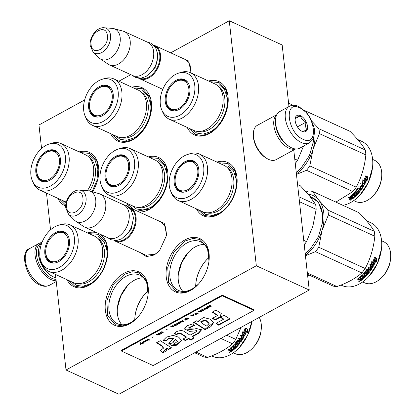 <?xml version="1.0" encoding="UTF-8"?>
<svg xmlns="http://www.w3.org/2000/svg" width="415" height="415" viewBox="0 0 415 415"><rect width="100%" height="100%" fill="white"/><g stroke="black" fill="none" stroke-linecap="round" stroke-linejoin="round"><path stroke-width="0.62" d="M155.573 219.483L164.278 223.4L166.659 235.108L159.438 250.862L154.23 255.007L146.407 256.605L140.363 252.652M159.651 250.629L154.987 254.291L145.603 255.142L144.612 254.603M180.027 57.104L188.732 61.021L191.082 73.004L190.003 64.538L185.334 59.454L184.281 59.055M123.955 273.303A29.32 19.583 114.6 0 1 148.114 294.147A29.32 19.583 114.6 0 1 137.324 317.683A29.32 19.583 114.6 0 1 129.542 323.882A29.32 19.583 114.6 0 1 105.337 310.316A29.32 19.583 114.6 0 1 123.955 273.303M184.857 239.953A29.32 19.583 114.6 0 1 209.015 260.791A29.32 19.583 114.6 0 1 198.225 284.327A29.32 19.583 114.6 0 1 190.438 290.526A29.32 19.583 114.6 0 1 166.239 276.966A29.32 19.583 114.6 0 1 184.857 239.953M216.941 162.089A29.32 19.583 114.6 0 1 236.939 184.711A29.32 19.583 114.6 0 1 226.149 208.247A29.32 19.583 114.6 0 1 218.368 214.446A29.32 19.583 114.6 0 1 196.445 208.89M87.586 232.95A29.32 19.583 114.6 0 1 97.639 233.064M99.107 233.738A29.32 19.583 114.6 0 1 107.532 255.588A29.32 19.583 114.6 0 1 96.742 279.124A29.32 19.583 114.6 0 1 88.955 285.323A29.32 19.583 114.6 0 1 67.007 279.71M208.543 81.008A29.32 19.583 114.6 0 1 228.006 103.786A29.32 19.583 114.6 0 1 217.216 127.327A29.32 19.583 114.6 0 1 209.435 133.521A29.32 19.583 114.6 0 1 187.253 127.447M79.135 151.885A29.32 19.583 114.6 0 1 98.599 174.663A29.32 19.583 114.6 0 1 92.576 191.875M65.72 206.063A29.32 19.583 114.6 0 1 57.846 198.318M131.934 87.212A29.32 19.583 114.6 0 1 151.397 109.991A29.32 19.583 114.6 0 1 140.607 133.526A29.32 19.583 114.6 0 1 132.821 139.725A29.32 19.583 114.6 0 1 110.644 133.646M148.305 156.906A29.32 19.583 114.6 0 1 167.769 179.69A29.32 19.583 114.6 0 1 156.979 203.226A29.32 19.583 114.6 0 1 149.198 209.419A29.32 19.583 114.6 0 1 139.227 211.992M129.994 207.765A29.32 19.583 114.6 0 1 127.016 203.345M170.7 52.83L229.272 20.75L256.325 265.766L66.016 369.993L55.465 274.419M50.542 229.848L46.485 193.11M41.562 148.513L38.963 124.977L84.65 99.958M118.866 81.221L130.803 74.679M159.827 221.434L160.875 221.833L165.559 226.943L166.623 235.445M148.041 294.764A26.716 17.84 -65.4 0 0 139.648 275.114A26.716 17.84 -65.4 0 0 125.968 276.359A26.716 17.84 114.6 0 0 109.384 301.14A26.716 17.84 114.6 0 0 117.378 323.684A26.716 17.84 114.6 0 0 131.057 322.439A26.716 17.84 -65.4 0 0 137.744 317.221M208.937 261.409A26.716 17.84 -65.4 0 0 200.544 241.763A26.716 17.84 -65.4 0 0 186.869 243.008A26.716 17.84 114.6 0 0 170.285 267.784A26.716 17.84 114.6 0 0 178.279 290.334A26.716 17.84 114.6 0 0 191.953 289.089A26.716 17.84 -65.4 0 0 198.64 283.87M66.016 369.993L118.918 394.25L309.227 290.023L256.325 265.766M229.272 20.75L282.174 45.007L288.97 106.536M293.763 149.971L309.227 290.023M143.476 277.879A26.716 17.84 -65.4 0 0 134.387 280.218A26.716 17.84 114.6 0 0 127.296 285.868A26.716 17.84 114.6 0 0 117.466 307.313A26.716 17.84 114.6 0 0 121.969 324.784M204.372 244.528A26.716 17.84 -65.4 0 0 195.289 246.868A26.716 17.84 114.6 0 0 188.197 252.512A26.716 17.84 114.6 0 0 178.362 273.957A26.716 17.84 114.6 0 0 182.87 291.429M127.581 285.562L120.838 295.9L117.419 307.754A28.604 19.1 114.6 0 1 127.592 285.551M188.483 252.211L181.734 262.545L178.315 274.403A28.604 19.1 114.6 0 1 188.493 252.201M134.782 319.939A28.604 19.1 114.6 0 1 135 316.272A28.604 19.1 114.6 0 1 145.53 293.306A28.604 19.1 114.6 0 1 148.165 290.749M195.683 286.583A28.604 19.1 114.6 0 1 195.901 282.916A28.604 19.1 114.6 0 1 206.426 259.956A28.604 19.1 114.6 0 1 209.067 257.393M195.87 283.212A29.906 19.972 114.6 0 1 206.634 259.738M134.968 316.567A29.906 19.972 114.6 0 1 145.732 293.089M133.48 87.918L142.454 88.737L149.799 96.82L151.366 110.266M140.732 133.391L133.277 139.295L125.646 141.743L118.664 140.623L112.185 134.351M80.676 152.59L89.656 153.41L97.001 161.492L98.568 174.938M65.767 205.249L59.387 199.029M157.103 203.085L149.649 208.989L137.298 211.105M132.961 209.119L128.557 204.05M149.851 157.617L158.826 158.431L166.171 166.514L167.738 179.96M218.435 162.773L227.996 163.458L235.341 171.54L236.908 184.986M226.279 208.112L218.819 214.016L211.188 216.469L204.211 215.344L198.043 209.622M210.089 81.714L219.063 82.533L226.408 90.615L227.975 104.061M217.341 127.187L209.886 133.091L202.255 135.544L195.278 134.419L188.794 128.152M198.349 284.192L190.895 290.095L183.264 292.549L176.282 291.423L168.557 282.35L167.743 267.338L174.129 251.672L185.458 240.866L193.089 238.412L200.072 239.538L207.417 247.62L208.984 261.066M96.866 278.984L89.412 284.887L81.781 287.341L74.799 286.215L68.6 280.441M89.085 233.635L98.588 234.335L105.934 242.417L107.501 255.858M137.453 317.548L129.994 323.451L122.363 325.9L115.386 324.779L107.661 315.706L106.847 300.693L113.228 285.027L124.562 274.222L132.193 271.768L139.17 272.894L146.516 280.976L148.082 294.422M161.871 222.373L130.336 207.915A18.244 12.185 -65.4 0 1 136.058 217.206A18.244 12.185 114.6 0 1 129.75 235.896A18.244 12.185 114.6 0 1 115.131 241.084A18.244 12.185 114.6 0 1 114.187 240.576M130.336 207.915A18.244 12.185 -65.4 0 0 129.335 207.531M130.134 208.408A17.721 11.838 -65.4 0 1 135.321 217.253A17.721 11.838 114.6 0 1 129.387 235.186A17.721 11.838 114.6 0 1 115.375 240.612M129.138 218.7A17.721 11.838 114.6 0 1 129.122 218.819A17.721 11.838 114.6 0 1 122.601 233.048A17.721 11.838 114.6 0 1 122.518 233.137M100.005 194.007L123.463 204.761A18.244 12.185 -65.4 0 1 129.179 214.052A18.244 12.185 114.6 0 1 129.153 218.581A18.244 12.185 114.6 0 1 122.435 233.225A18.244 12.185 114.6 0 1 108.253 237.93L84.8 227.176A18.244 12.185 114.6 0 1 83.628 226.517L75.577 221.081A16.647 11.117 114.6 0 1 74.425 220.121L68.553 214.254A13.669 9.13 -65.4 0 0 80.256 212.771A13.669 9.13 -65.4 0 0 86.055 197.639A13.669 9.13 -65.4 0 0 79.613 190.132L87.892 190.75A16.647 11.117 -65.4 0 1 89.37 191.004L98.739 193.551A18.244 12.185 -65.4 0 1 100.005 194.007A18.244 12.185 -65.4 0 1 105.726 203.298A18.244 12.185 114.6 0 1 99.418 221.989A18.244 12.185 114.6 0 1 84.8 227.176M89.37 191.004A16.647 11.117 -65.4 0 1 95.741 199.895A16.647 11.117 114.6 0 1 89.401 217.59A16.647 11.117 114.6 0 1 75.577 221.081M186.325 59.993L154.79 45.536A18.244 12.185 -65.4 0 1 160.512 54.822A18.244 12.185 114.6 0 1 154.204 73.517A18.244 12.185 114.6 0 1 139.585 78.705A18.244 12.185 114.6 0 1 138.641 78.196M154.79 45.536A18.244 12.185 -65.4 0 0 153.789 45.152M154.588 46.029A17.721 11.838 -65.4 0 1 159.775 54.873A17.721 11.838 114.6 0 1 153.841 72.807A17.721 11.838 114.6 0 1 139.829 78.233M153.591 56.321A17.721 11.838 114.6 0 1 153.576 56.44A17.721 11.838 114.6 0 1 147.055 70.669A17.721 11.838 114.6 0 1 146.972 70.758M124.464 31.628L147.916 42.382A18.244 12.185 -65.4 0 1 153.633 51.673A18.244 12.185 114.6 0 1 153.607 56.201A18.244 12.185 114.6 0 1 146.889 70.846A18.244 12.185 114.6 0 1 132.707 75.551L109.254 64.797A18.244 12.185 114.6 0 1 108.082 64.138L100.031 58.697A16.647 11.117 114.6 0 1 98.879 57.742L93.007 51.875A13.669 9.13 -65.4 0 0 104.71 50.391A13.669 9.13 -65.4 0 0 110.515 35.259A13.669 9.13 -65.4 0 0 104.066 27.753L112.346 28.37A16.647 11.117 -65.4 0 1 113.824 28.625L123.193 31.172A18.244 12.185 -65.4 0 1 124.464 31.628A18.244 12.185 -65.4 0 1 130.18 40.919A18.244 12.185 114.6 0 1 123.872 59.61A18.244 12.185 114.6 0 1 109.254 64.797M113.824 28.625A16.647 11.117 -65.4 0 1 120.194 37.516A16.647 11.117 114.6 0 1 113.855 55.211A16.647 11.117 114.6 0 1 100.031 58.697M289.416 106.292L279.71 111.609A20.849 11.553 61.3 0 0 275.508 119.935L275.456 120.853A19.806 10.972 61.3 0 0 275.565 124.168A19.806 10.972 61.3 0 0 289.665 146.791L290.459 147.237A20.849 11.553 61.3 0 0 291.714 147.88A20.849 11.553 61.3 0 0 299.744 148.181L309.45 142.869L312.775 139.58L313.548 137.988L314.497 132.769L313.854 126.964L310.596 118.493L306.918 113.056L298.779 106.473C295.366 104.912 292.243 104.85 289.416 106.292A20.849 11.553 61.3 0 0 286.666 124.095A20.849 11.553 61.3 0 0 301.42 142.563A20.849 11.553 61.3 0 0 309.45 142.869M275.508 119.935A20.849 11.553 61.3 0 0 275.617 123.426A20.849 11.553 61.3 0 0 290.459 147.237M303.075 139.274C319.104 147.548 315.416 114.13 299.599 107.801C283.564 99.527 287.253 132.945 303.075 139.274M302.203 131.405A9.12 5.053 61.3 0 0 307.505 126.368A9.12 5.053 61.3 0 0 300.465 115.671A9.12 5.053 61.3 0 0 295.117 119.183A9.12 5.053 61.3 0 0 301.658 131.124A9.12 5.053 61.3 0 0 302.203 131.405M301.7 131.15L302.125 131.363C302.566 131.519 304.19 131.026 306.986 129.895C305.523 127.945 305.238 125.346 306.125 122.109C303.043 120.646 301.134 118.54 300.408 115.79C297.607 116.921 295.988 117.414 295.547 117.258L295.101 119.567M300.408 115.79L295.236 118.617M306.125 122.109L297.633 126.762L296.886 125.937M297.685 127.249L297.633 126.762M56.009 279.373A19.806 10.972 -118.7 0 1 51.823 278.304A19.806 10.972 -118.7 0 1 36.536 255.08A19.806 10.972 -118.7 0 1 41.671 243.335M56.16 280.742A20.849 11.553 -118.7 0 1 51.164 279.622A20.849 11.553 -118.7 0 1 35.068 255.173A20.849 11.553 -118.7 0 1 39.16 243.351A20.849 11.553 -118.7 0 1 41.962 242.547M275.612 124.583A18.244 10.105 61.3 0 0 276.857 130.45A18.244 10.105 61.3 0 0 286.599 144.648M276.722 114.851A19.547 10.832 61.3 0 0 275.109 130.943A19.547 10.832 61.3 0 0 295.397 148.954M276.81 114.68L257.31 125.361A19.547 10.832 61.3 0 0 253.368 133.174L253.306 134.315A18.244 10.105 61.3 0 0 254.587 142.641A18.244 10.105 61.3 0 0 266.389 158.203L267.39 158.769A19.547 10.832 61.3 0 0 276.089 159.651L295.589 148.969M253.368 133.174A19.547 10.832 61.3 0 0 254.743 142.096A19.547 10.832 61.3 0 0 267.39 158.769M55.838 277.801A19.547 10.832 -118.7 0 1 53.701 277.038A19.547 10.832 -118.7 0 1 52.529 276.442L51.533 275.876A18.244 10.105 -118.7 0 1 38.548 255.043A18.244 10.105 -118.7 0 1 38.45 251.988L38.512 250.847A19.547 10.832 -118.7 0 1 41.567 243.626M52.529 276.442A19.547 10.832 -118.7 0 1 38.616 254.115A19.547 10.832 -118.7 0 1 38.512 250.847M214.996 83.965A25.543 17.057 114.6 0 1 223 96.97A25.543 17.057 -65.4 0 1 214.171 123.136A25.543 17.057 -65.4 0 1 193.701 130.403L169.19 119.162A25.543 17.057 -65.4 0 0 189.66 111.9A25.543 17.057 -65.4 0 0 198.489 85.729A25.543 17.057 114.6 0 0 190.48 72.729L214.996 83.965M295.257 163.479A39.093 26.109 -65.4 0 0 297.581 160.289L294.759 158.997M292.269 105.348L291.418 104.487L288.601 103.195M297.581 160.289L303.536 146.106M181.588 80.074A16.548 11.055 114.6 0 1 185.666 80.437M173.584 110.888A16.548 11.055 -65.4 0 1 171.354 110.26A16.548 11.055 -65.4 0 1 166.166 101.836A16.548 11.055 114.6 0 1 166.311 96.84M171.685 85.111A16.548 11.055 114.6 0 1 185.147 80.173A16.548 11.055 114.6 0 1 187.082 81.454M165.258 101.623A16.828 11.241 -65.4 0 0 173.195 110.867A16.828 11.241 -65.4 0 0 189.831 88.162A16.828 11.241 -65.4 0 0 186.807 81.169A16.828 11.241 -65.4 0 0 172.401 83A16.828 11.241 -65.4 0 0 165.258 101.623M194.765 85.464A23.588 15.749 -65.4 0 0 178.533 73.154A23.588 15.749 -65.4 0 0 160.325 104.326A23.588 15.749 -65.4 0 0 161.72 109.83A23.588 15.749 -65.4 0 0 182.299 113.627A23.588 15.749 -65.4 0 0 194.765 85.464M197.685 131.425A24.926 16.647 -65.4 0 0 216.905 122.902A24.926 16.647 -65.4 0 0 224.78 98.236A24.926 16.647 114.6 0 0 218.368 86.315M161.72 109.83L162.701 112.123A25.543 17.057 -65.4 0 0 169.19 119.162M178.533 73.154L180.909 72.402A25.543 17.057 114.6 0 1 190.48 72.729M218.923 84.478L224.562 89.614L227.296 98.075C228.919 110.24 220.79 126.409 210.332 131.799L203.189 134.097L196.653 133.044L192.394 129.802M296.409 173.911A35.187 23.499 -65.4 0 0 313.092 149.058L319.436 133.625A39.093 26.109 -65.4 0 0 319.244 131.14A39.093 26.109 -65.4 0 0 318.896 128.733L312.007 121.382M318.896 128.733L365.314 150.017A39.093 26.109 114.6 0 1 365.662 152.419A39.093 26.109 -65.4 0 1 365.854 154.904L319.436 133.625M335.88 202.105L352.906 191.585L306.488 170.306A39.093 26.109 -65.4 0 0 309.803 165.896L313.092 149.058A35.187 23.499 -65.4 0 0 313.688 126.279M372.623 159.396L374.532 160.273A22.669 15.137 114.6 0 1 381.639 171.815A22.669 15.137 -65.4 0 1 381.608 177.444A22.669 15.137 -65.4 0 1 373.261 195.636A22.669 15.137 -65.4 0 1 355.639 201.488L353.725 200.611M373.261 195.636L374.211 194.619A19.676 13.14 -65.4 0 0 381.452 178.824L381.608 177.444M372.514 167.634L368.364 182.377L359.898 195.149M357.58 139.445L361.756 141.359A34.533 23.064 114.6 0 1 372.577 158.94A34.533 23.064 114.6 0 1 372.525 167.515A34.533 23.064 114.6 0 1 359.815 195.237A34.533 23.064 114.6 0 1 342.883 205.316M362.819 180.126L363.519 181.054L362.835 179.674L362.658 182.859L364.894 183.887L364.173 182.408A34.533 23.064 -65.4 0 0 366.315 177.511L365.242 176.007M366.315 177.511L365.584 176.085A34.533 23.064 -65.4 0 1 363.519 181.054M364.173 182.408L363.872 182.237A34.014 22.716 -65.4 0 0 365.978 177.418M363.872 182.237L364.598 183.705L362.658 182.813M367.202 178.87L367.934 180.312L367.913 176.904L365.657 175.872L366.481 177.459A34.533 23.064 -65.4 0 1 364.344 182.367L364.998 183.695A34.533 23.064 -65.4 0 0 367.202 178.87L366.87 178.766A34.014 22.716 -65.4 0 1 364.806 183.306M364.723 183.534L364.697 183.518A34.014 22.716 -65.4 0 0 364.707 183.497L364.043 182.201M367.913 176.904L365.714 175.976M367.607 180.193L367.571 176.826M351.521 196.119A34.533 23.064 -65.4 0 0 353.424 194.365L353.258 194.002A34.014 22.716 -65.4 0 1 351.381 195.735L351.515 196.269L354.228 197.514A34.533 23.064 -65.4 0 1 352.2 199.133L352.096 198.718L350.566 198.38M352.2 199.133L350.634 198.785L350.587 197.846L349.726 197.997L348.725 197.54M350.545 198.406L350.634 198.785L350.696 198.256L349.824 198.412L348.413 197.768A34.533 23.064 -65.4 0 0 349.155 197.213L350.981 197.675A34.533 23.064 -65.4 0 0 351.697 197.094L350.457 196.523L350.478 196.155A34.533 23.064 -65.4 0 0 353.295 193.546L353.834 193.395L356.381 194.562A34.533 23.064 -65.4 0 0 357.019 193.888L354.358 192.42M357.019 193.888L354.197 192.596A34.533 23.064 -65.4 0 0 354.82 191.912L357.642 193.203A34.533 23.064 -65.4 0 0 359.364 191.139L358.487 190.542A34.014 22.716 -65.4 0 1 357.419 191.849L356.9 192.015L355.375 191.315M359.12 190.864A34.014 22.716 -65.4 0 0 359.141 190.838L358.487 190.542M358.71 190.838A34.533 23.064 -65.4 0 1 357.626 192.166L357.419 191.849M357.626 192.166L357.102 192.337L355.479 191.59L355.458 191.17A34.533 23.064 -65.4 0 0 357.849 188.099L358.353 187.896L359.598 188.467A34.533 23.064 -65.4 0 0 360.303 187.43L358.856 186.636M361.418 186.371L361.683 186.605A34.533 23.064 -65.4 0 0 362.835 184.68L362.544 184.473A34.014 22.716 -65.4 0 1 361.418 186.371L361.086 186.221M356.355 190.61L356.573 190.921A34.533 23.064 -65.4 0 0 358.181 188.841L357.943 188.56A34.014 22.716 -65.4 0 1 356.355 190.61L356.516 190.843M356.573 190.921L357.434 191.315A34.533 23.064 -65.4 0 0 358.498 189.966L359.011 189.78L360.225 190.578A34.014 22.716 -65.4 0 1 354.649 196.637L354.369 196.513M360.459 190.864A34.533 23.064 -65.4 0 1 354.789 197.021L354.649 196.637M354.789 197.021L354.14 196.72A34.533 23.064 -65.4 0 0 355.593 195.361L354.877 194.599A34.014 22.716 -65.4 0 1 353.668 195.745L353.393 195.615M355.333 195.086A34.014 22.716 -65.4 0 0 355.427 194.998L354.877 194.599M355.048 194.957A34.533 23.064 -65.4 0 1 353.819 196.124L353.668 195.745M354.031 194.49A34.014 22.716 -65.4 0 0 354.228 194.298L353.258 194.002M353.819 196.124L353.165 195.823A34.533 23.064 -65.4 0 0 354.394 194.656L354.228 194.298M360.251 188.768L360.988 188.939A34.533 23.064 -65.4 0 0 361.522 188.161L360.697 187.481A34.014 22.716 -65.4 0 1 360.002 188.503L360.251 188.768A34.533 23.064 -65.4 0 0 360.957 187.73M351.323 198.209L352.096 198.417A34.533 23.064 -65.4 0 0 353.004 197.696L352.221 197.001A34.014 22.716 -65.4 0 1 351.214 197.799L351.323 198.209A34.533 23.064 -65.4 0 0 352.351 197.395M352.61 197.514A34.014 22.716 -65.4 0 0 352.875 197.296L352.221 197.001M361.268 187.907L360.697 187.481M360.189 190.143L360.225 190.578M364.043 184.11L364.121 184.587A34.014 22.716 -65.4 0 1 361.081 189.416L360.583 189.608L357.943 188.56M361.859 184.234A34.014 22.716 -65.4 0 0 361.896 184.177L360.697 183.627M363.12 184.908L362.544 184.473M351.308 196.918A34.014 22.716 -65.4 0 0 351.572 196.7L350.447 196.181M352.096 198.718A34.014 22.716 -65.4 0 0 353.845 197.333M349.819 199.812L349.892 200.222L350.934 199.522L349.892 200.222L349.653 199.61M350.478 199.786L351.095 199.693M350.364 199.817L349.829 199.797M360.303 187.43L358.788 186.734A34.533 23.064 -65.4 0 0 359.307 185.936L362.129 187.232A34.533 23.064 -65.4 0 0 363.405 185.116L362.835 184.68M361.683 186.605L361.034 186.304A34.533 23.064 -65.4 0 0 362.181 184.379L360.661 183.684A34.533 23.064 -65.4 0 0 361.133 182.833L364.334 184.296L364.412 184.784A34.533 23.064 -65.4 0 1 361.325 189.691L360.822 189.883L358.181 188.841M354.394 194.656L353.424 194.365M365.314 150.017C362.269 144.736 357.185 138.522 350.063 131.373L304.543 110.504M352.906 191.585A39.093 26.109 -65.4 0 0 356.226 187.175C361.47 177.355 364.681 166.597 365.854 154.904M296.46 174.409L306.488 170.306M356.226 187.175L309.803 165.896M313.797 137.277A32.972 22.021 114.6 0 1 313.558 141.147M301.332 167.79A32.972 22.021 114.6 0 1 296.237 172.37M313.823 137.189L313.574 140.991L309.502 155.392L301.249 167.878L296.243 172.433M350.431 200.165L350.462 199.714L350.431 200.165M178.211 80.624A15.464 10.328 114.6 0 0 176.059 81.547A15.464 10.328 -65.4 0 0 167.167 104.715A15.464 10.328 -65.4 0 0 179.005 108.227A15.464 10.328 114.6 0 0 188.913 89.993A15.464 10.328 114.6 0 0 178.211 80.624C179.783 79.768 182.387 79.898 186.024 81.003A16.159 10.79 114.6 0 1 187.414 81.843M167.167 104.715C167.546 106.458 169.341 108.346 172.552 110.385A16.159 10.79 -65.4 0 0 174.093 110.888M138.382 90.169A25.543 17.057 114.6 0 1 146.386 103.169A25.543 17.057 -65.4 0 1 137.562 129.34A25.543 17.057 -65.4 0 1 117.092 136.602L92.581 125.366A25.543 17.057 -65.4 0 0 113.046 118.099A25.543 17.057 -65.4 0 0 121.875 91.933A25.543 17.057 114.6 0 0 113.871 78.928L138.382 90.169M104.979 86.279A16.548 11.055 114.6 0 1 109.057 86.636M96.975 117.092A16.548 11.055 -65.4 0 1 94.745 116.465A16.548 11.055 -65.4 0 1 89.557 108.035A16.548 11.055 114.6 0 1 89.697 103.039M95.077 91.316A16.548 11.055 114.6 0 1 108.538 86.377A16.548 11.055 114.6 0 1 110.473 87.658M88.644 107.827A16.828 11.241 -65.4 0 0 96.581 117.072A16.828 11.241 -65.4 0 0 113.222 94.366A16.828 11.241 -65.4 0 0 110.198 87.373A16.828 11.241 -65.4 0 0 95.792 89.199A16.828 11.241 -65.4 0 0 88.644 107.827M118.156 91.663A23.588 15.749 -65.4 0 0 101.924 79.358A23.588 15.749 -65.4 0 0 83.711 110.53A23.588 15.749 -65.4 0 0 85.111 116.034A23.588 15.749 -65.4 0 0 105.685 119.831A23.588 15.749 -65.4 0 0 118.156 91.663M121.076 137.624A24.926 16.647 -65.4 0 0 140.291 129.101A24.926 16.647 -65.4 0 0 148.171 104.44A24.926 16.647 114.6 0 0 141.759 92.514M85.111 116.034L86.087 118.322A25.543 17.057 -65.4 0 0 92.581 125.366M101.924 79.358L104.3 78.606A25.543 17.057 114.6 0 1 113.871 78.928M142.309 90.678L147.953 95.813L150.681 104.279C152.31 116.444 144.181 132.608 133.718 138.003L126.58 140.296L120.044 139.243L115.78 136.001M101.602 86.823A15.464 10.328 114.6 0 0 99.45 87.752A15.464 10.328 -65.4 0 0 90.558 110.914A15.464 10.328 -65.4 0 0 102.391 114.426A15.464 10.328 114.6 0 0 112.304 96.197A15.464 10.328 114.6 0 0 101.602 86.823C103.174 85.972 105.773 86.097 109.415 87.207A16.159 10.79 114.6 0 1 110.8 88.042M90.558 110.914C90.932 112.662 92.732 114.55 95.943 116.584A16.159 10.79 -65.4 0 0 97.484 117.092M49.126 144.031A23.588 15.749 -65.4 0 0 30.912 175.203A23.588 15.749 -65.4 0 0 32.308 180.707A23.588 15.749 -65.4 0 0 52.887 184.504A23.588 15.749 -65.4 0 0 65.357 156.336A23.588 15.749 -65.4 0 0 49.126 144.031L51.502 143.279A25.543 17.057 114.6 0 1 61.072 143.6L85.583 154.842A25.543 17.057 114.6 0 1 93.588 167.842A25.543 17.057 -65.4 0 1 87.316 190.708M32.308 180.707L33.288 182.999A25.543 17.057 -65.4 0 0 39.783 190.039L64.294 201.275A25.543 17.057 -65.4 0 0 66.348 201.991M52.181 150.951A16.548 11.055 114.6 0 1 56.258 151.314M44.177 181.765A16.548 11.055 -65.4 0 1 41.941 181.137A16.548 11.055 -65.4 0 1 36.759 172.713A16.548 11.055 114.6 0 1 36.899 167.712M42.278 155.988A16.548 11.055 114.6 0 1 55.74 151.05A16.548 11.055 114.6 0 1 57.669 152.331M35.846 172.5A16.828 11.241 -65.4 0 0 43.783 181.744A16.828 11.241 -65.4 0 0 60.424 159.038A16.828 11.241 -65.4 0 0 57.4 152.046A16.828 11.241 -65.4 0 0 42.994 153.872A16.828 11.241 -65.4 0 0 35.846 172.5M89.51 191.04A24.926 16.647 -65.4 0 0 95.372 169.113A24.926 16.647 114.6 0 0 88.96 157.192M39.783 190.039A25.543 17.057 -65.4 0 0 60.248 182.776A25.543 17.057 -65.4 0 0 69.077 156.605A25.543 17.057 114.6 0 0 61.072 143.6M89.51 155.35L95.154 160.491L97.883 168.952L96.949 180.426L92.068 191.735M66.042 203.283L62.981 200.673M48.804 151.496A15.464 10.328 114.6 0 0 46.651 152.424A15.464 10.328 -65.4 0 0 37.76 175.592A15.464 10.328 -65.4 0 0 49.593 179.104A15.464 10.328 114.6 0 0 59.506 160.87A15.464 10.328 114.6 0 0 48.804 151.496C50.376 150.645 52.975 150.769 56.611 151.88A16.159 10.79 114.6 0 1 58.001 152.715M37.76 175.592C38.133 177.335 39.928 179.223 43.144 181.256A16.159 10.79 -65.4 0 0 44.685 181.765M223.95 165.305A25.543 17.057 114.6 0 1 231.954 178.31A25.543 17.057 -65.4 0 1 223.125 204.476A25.543 17.057 -65.4 0 1 202.66 211.743L178.149 200.502A25.543 17.057 -65.4 0 0 198.614 193.24A25.543 17.057 -65.4 0 0 207.443 167.069A25.543 17.057 114.6 0 0 199.439 154.069L223.95 165.305M304.231 244.793A39.093 26.109 -65.4 0 0 306.535 241.629L303.744 240.347M306.535 241.629L312.879 226.196L316.168 209.357A39.093 26.109 -65.4 0 0 315.628 204.471L298.935 196.814M316.168 209.357L299.474 201.706M315.628 204.471L309.528 195.849L300.377 185.827L297.581 184.545M190.547 161.414A16.548 11.055 114.6 0 1 194.625 161.777M182.543 192.228A16.548 11.055 -65.4 0 1 180.312 191.6A16.548 11.055 -65.4 0 1 175.125 183.176A16.548 11.055 114.6 0 1 175.265 178.175M180.644 166.451A16.548 11.055 114.6 0 1 194.106 161.513A16.548 11.055 114.6 0 1 196.036 162.794M174.212 182.963A16.828 11.241 -65.4 0 0 182.149 192.207A16.828 11.241 -65.4 0 0 198.79 169.502A16.828 11.241 -65.4 0 0 195.766 162.509A16.828 11.241 -65.4 0 0 181.36 164.34A16.828 11.241 -65.4 0 0 174.212 182.963M203.724 166.804A23.588 15.749 -65.4 0 0 187.492 154.494A23.588 15.749 -65.4 0 0 169.279 185.666A23.588 15.749 -65.4 0 0 170.679 191.17A23.588 15.749 -65.4 0 0 191.253 194.967A23.588 15.749 -65.4 0 0 203.724 166.804M206.644 212.765A24.926 16.647 -65.4 0 0 225.859 204.242A24.926 16.647 -65.4 0 0 233.738 179.576A24.926 16.647 114.6 0 0 227.327 167.655M170.679 191.17L171.654 193.463A25.543 17.057 -65.4 0 0 178.149 200.502M187.492 154.494L189.868 153.742A25.543 17.057 114.6 0 1 199.439 154.069M227.876 165.813L233.521 170.954L236.249 179.415C237.878 191.58 229.744 207.749 219.286 213.139L212.143 215.437L205.612 214.384L201.348 211.142M328.198 212.475A39.093 26.109 -65.4 0 0 327.855 210.073L318.699 200.051L312.599 191.434L359.022 212.713C366.139 219.862 371.223 226.076 374.273 231.357A39.093 26.109 114.6 0 1 374.62 233.759A39.093 26.109 -65.4 0 1 374.812 236.244L328.395 214.965A39.093 26.109 -65.4 0 0 328.198 212.475M374.273 231.357L327.855 210.073M305.383 255.235A35.187 23.499 -65.4 0 0 322.05 230.398A35.187 23.499 -65.4 0 0 318.699 200.051A35.187 23.499 114.6 0 0 308.06 194.096M307.494 274.32L333.126 286.075A39.093 26.109 -65.4 0 0 336.98 286.552C347.308 282.947 355.608 278.403 361.864 272.925L315.447 251.64A39.093 26.109 -65.4 0 0 318.762 247.236L322.05 230.398L328.395 214.965M381.582 240.736L383.491 241.613A22.669 15.137 114.6 0 1 390.598 253.15A22.669 15.137 -65.4 0 1 390.562 258.784A22.669 15.137 -65.4 0 1 382.22 276.976A22.669 15.137 -65.4 0 1 364.598 282.828L362.684 281.951M382.22 276.976L383.164 275.959A19.676 13.14 -65.4 0 0 390.406 260.163L390.562 258.784M381.468 248.974L377.318 263.717L368.857 276.489M366.533 220.785L370.709 222.699A34.533 23.064 114.6 0 1 381.535 240.28A34.533 23.064 114.6 0 1 381.484 248.855A34.533 23.064 114.6 0 1 368.774 276.577A34.533 23.064 114.6 0 1 341.924 285.484L340.985 285.053M371.778 261.466L372.478 262.394L371.793 261.014L371.612 264.199L373.853 265.226L373.132 263.748A34.533 23.064 -65.4 0 0 375.274 258.851L374.195 257.347M375.274 258.851L374.538 257.425A34.533 23.064 -65.4 0 1 372.478 262.394M373.132 263.748L372.826 263.577A34.014 22.716 -65.4 0 0 374.937 258.758M372.826 263.577L373.557 265.045L371.617 264.153M376.161 260.21L376.887 261.652L376.872 258.244L374.615 257.212L375.435 258.799A34.533 23.064 -65.4 0 1 373.303 263.707L373.951 265.035A34.533 23.064 -65.4 0 0 376.161 260.21L375.824 260.106A34.014 22.716 -65.4 0 1 373.765 264.646M373.682 264.874L373.656 264.858A34.014 22.716 -65.4 0 0 373.666 264.837L372.997 263.541M376.872 258.244L374.667 257.316M376.561 261.533L376.53 258.166M360.479 277.459A34.533 23.064 -65.4 0 0 362.383 275.705L362.217 275.342A34.014 22.716 -65.4 0 1 360.339 277.075L360.469 277.609L363.187 278.854A34.533 23.064 -65.4 0 1 361.159 280.467L361.05 280.058L359.52 279.72M361.159 280.467L359.592 280.125L359.54 279.186L358.679 279.337L357.683 278.88M359.499 279.746L359.592 280.125L359.649 279.596L358.783 279.752L357.372 279.108A34.533 23.064 -65.4 0 0 358.114 278.553L359.935 279.015A34.533 23.064 -65.4 0 0 360.656 278.434L359.411 277.863L359.437 277.495A34.533 23.064 -65.4 0 0 362.248 274.886L362.793 274.735L365.34 275.902A34.533 23.064 -65.4 0 0 365.973 275.228L363.317 273.76M365.973 275.228L363.156 273.936A34.533 23.064 -65.4 0 0 363.773 273.252L366.595 274.543A34.533 23.064 -65.4 0 0 368.323 272.479L367.446 271.882A34.014 22.716 -65.4 0 1 366.378 273.189L365.854 273.355L364.334 272.655M368.079 272.204A34.014 22.716 -65.4 0 0 368.095 272.178L367.446 271.882M367.669 272.178A34.533 23.064 -65.4 0 1 366.585 273.506L366.378 273.189M366.585 273.506L366.061 273.677L364.437 272.93L364.417 272.51A34.533 23.064 -65.4 0 0 366.808 269.439L367.311 269.236L368.551 269.807A34.533 23.064 -65.4 0 0 369.262 268.77L367.815 267.976M370.372 267.711L370.642 267.945A34.533 23.064 -65.4 0 0 371.788 266.02L371.503 265.813A34.014 22.716 -65.4 0 1 370.372 267.711L370.045 267.561M365.314 271.95L365.527 272.261A34.533 23.064 -65.4 0 0 367.14 270.181L366.901 269.9A34.014 22.716 -65.4 0 1 365.314 271.95L365.475 272.183M365.527 272.261L366.393 272.655A34.533 23.064 -65.4 0 0 367.457 271.306L367.97 271.12L369.184 271.918A34.014 22.716 -65.4 0 1 363.602 277.977L363.327 277.853M369.412 272.204A34.533 23.064 -65.4 0 1 363.748 278.361L363.602 277.977M363.748 278.361L363.094 278.06A34.533 23.064 -65.4 0 0 364.552 276.701L363.836 275.939A34.014 22.716 -65.4 0 1 362.627 277.085L362.347 276.955M364.292 276.426A34.014 22.716 -65.4 0 0 364.386 276.338L363.836 275.939M364.007 276.297A34.533 23.064 -65.4 0 1 362.777 277.464L362.627 277.085M362.99 275.83A34.014 22.716 -65.4 0 0 363.182 275.638L362.217 275.342M362.777 277.464L362.124 277.163A34.533 23.064 -65.4 0 0 363.353 275.996L363.182 275.638M369.205 270.108L369.947 270.279A34.533 23.064 -65.4 0 0 370.481 269.496L369.656 268.821A34.014 22.716 -65.4 0 1 368.961 269.843L369.205 270.108A34.533 23.064 -65.4 0 0 369.915 269.07M360.282 279.549L361.055 279.757A34.533 23.064 -65.4 0 0 361.963 279.036L361.18 278.335A34.014 22.716 -65.4 0 1 360.168 279.139L360.282 279.549A34.533 23.064 -65.4 0 0 361.309 278.735M361.569 278.854A34.014 22.716 -65.4 0 0 361.833 278.636L361.18 278.335M370.227 269.247L369.656 268.821M369.143 271.483L369.184 271.918M373.002 265.45L373.08 265.927A34.014 22.716 -65.4 0 1 370.04 270.756L369.537 270.948L366.901 269.9M370.818 265.574A34.014 22.716 -65.4 0 0 370.849 265.517L369.651 264.967M372.079 266.248L371.503 265.813M360.262 278.252A34.014 22.716 -65.4 0 0 360.526 278.04L359.406 277.521M361.05 280.058A34.014 22.716 -65.4 0 0 362.798 278.673M358.773 281.152L358.845 281.562L359.893 280.862L358.845 281.562L358.612 280.95M359.432 281.126L360.049 281.033M359.323 281.157L358.788 281.137M369.262 268.77L367.747 268.074A34.533 23.064 -65.4 0 0 368.266 267.276L371.088 268.572A34.533 23.064 -65.4 0 0 372.364 266.456L371.788 266.02M370.642 267.945L369.988 267.644A34.533 23.064 -65.4 0 0 371.14 265.719L369.62 265.024A34.533 23.064 -65.4 0 0 370.092 264.173L373.293 265.636L373.37 266.124A34.533 23.064 -65.4 0 1 370.284 271.031L369.781 271.223L367.14 270.181M363.353 275.996L362.383 275.705M361.864 272.925A39.093 26.109 -65.4 0 0 365.179 268.515C370.429 258.695 373.64 247.937 374.812 236.244M336.98 286.552L307.344 272.966M305.44 255.739L315.447 251.64M365.179 268.515L318.762 247.236M306.14 191.912L308.744 190.952A39.093 26.109 114.6 0 1 312.599 191.434M310.379 196.902A32.972 22.021 114.6 0 1 322.554 214.389A32.972 22.021 114.6 0 1 322.512 222.487M310.285 249.13A32.972 22.021 114.6 0 1 305.217 253.695M309.756 196.124L318.414 202.287L322.58 214.016L322.533 222.331L318.461 236.732L310.207 249.218L305.222 253.757M359.385 281.505L359.421 281.054L359.385 281.505M187.17 161.964A15.464 10.328 114.6 0 0 185.017 162.888A15.464 10.328 -65.4 0 0 176.126 186.055A15.464 10.328 -65.4 0 0 187.959 189.567A15.464 10.328 114.6 0 0 197.872 171.333A15.464 10.328 114.6 0 0 187.17 161.964C188.742 161.108 191.341 161.238 194.977 162.343A16.159 10.79 114.6 0 1 196.368 163.183M176.126 186.055C176.5 187.798 178.294 189.686 181.511 191.72A16.159 10.79 -65.4 0 0 183.051 192.228M154.754 159.863A25.543 17.057 114.6 0 1 162.763 172.868A25.543 17.057 -65.4 0 1 153.934 199.034A25.543 17.057 -65.4 0 1 133.464 206.302L108.953 195.06A25.543 17.057 -65.4 0 0 129.423 187.798A25.543 17.057 -65.4 0 0 138.252 161.632A25.543 17.057 114.6 0 0 130.243 148.627L154.754 159.863M121.351 155.973A16.548 11.055 114.6 0 1 125.429 156.336M113.347 186.792A16.548 11.055 -65.4 0 1 111.116 186.159A16.548 11.055 -65.4 0 1 105.929 177.734A16.548 11.055 114.6 0 1 106.074 172.739M111.448 161.01A16.548 11.055 114.6 0 1 124.91 156.071A16.548 11.055 114.6 0 1 126.845 157.352M105.021 177.521A16.828 11.241 -65.4 0 0 112.953 186.771A16.828 11.241 -65.4 0 0 129.594 164.065A16.828 11.241 -65.4 0 0 126.57 157.072A16.828 11.241 -65.4 0 0 112.164 158.898A16.828 11.241 -65.4 0 0 105.021 177.521M134.527 161.362A23.588 15.749 -65.4 0 0 118.296 149.052A23.588 15.749 -65.4 0 0 100.088 180.224A23.588 15.749 -65.4 0 0 101.483 185.733A23.588 15.749 -65.4 0 0 122.057 189.531A23.588 15.749 -65.4 0 0 134.527 161.362M137.448 207.324A24.926 16.647 -65.4 0 0 156.663 198.801A24.926 16.647 -65.4 0 0 164.542 174.134A24.926 16.647 114.6 0 0 158.131 162.213M101.483 185.733L102.464 188.021A25.543 17.057 -65.4 0 0 108.953 195.06M118.296 149.052L120.672 148.3A25.543 17.057 114.6 0 1 130.243 148.627M158.686 160.377L164.324 165.512L167.058 173.973C168.682 186.143 160.553 202.307 150.095 207.697L142.952 209.995L136.416 208.942L132.157 205.7M307.671 275.949A22.669 15.137 -65.4 0 0 309.061 275.041M117.974 156.522A15.464 10.328 114.6 0 0 115.821 157.446A15.464 10.328 -65.4 0 0 106.93 180.613A15.464 10.328 -65.4 0 0 118.768 184.125A15.464 10.328 114.6 0 0 128.676 165.891A15.464 10.328 114.6 0 0 117.974 156.522C119.546 155.667 122.15 155.796 125.787 156.901A16.159 10.79 114.6 0 1 127.177 157.742M106.93 180.613C107.309 182.356 109.104 184.25 112.315 186.283A16.159 10.79 -65.4 0 0 113.855 186.786M94.584 236.156A25.543 17.057 114.6 0 1 102.588 249.161A25.543 17.057 -65.4 0 1 93.759 275.327A25.543 17.057 -65.4 0 1 73.294 282.594L48.783 271.353A25.543 17.057 -65.4 0 0 69.248 264.09A25.543 17.057 -65.4 0 0 78.077 237.925A25.543 17.057 114.6 0 0 70.073 224.92L94.584 236.156M61.181 232.265A16.548 11.055 114.6 0 1 65.259 232.628M53.177 263.079A16.548 11.055 -65.4 0 1 50.941 262.451A16.548 11.055 -65.4 0 1 45.759 254.027A16.548 11.055 114.6 0 1 45.899 249.031M51.278 237.302A16.548 11.055 114.6 0 1 64.74 232.364A16.548 11.055 114.6 0 1 66.67 233.645M44.846 253.814A16.828 11.241 -65.4 0 0 52.783 263.063A16.828 11.241 -65.4 0 0 69.424 240.358A16.828 11.241 -65.4 0 0 66.4 233.36A16.828 11.241 -65.4 0 0 51.994 235.191A16.828 11.241 -65.4 0 0 44.846 253.814M74.358 237.655A23.588 15.749 -65.4 0 0 58.126 225.345A23.588 15.749 -65.4 0 0 39.913 256.517A23.588 15.749 -65.4 0 0 41.308 262.026A23.588 15.749 -65.4 0 0 61.887 265.823A23.588 15.749 -65.4 0 0 74.358 237.655M77.278 283.616A24.926 16.647 -65.4 0 0 96.493 275.093A24.926 16.647 -65.4 0 0 104.373 250.427A24.926 16.647 114.6 0 0 97.961 238.506M41.308 262.026L42.288 264.314A25.543 17.057 -65.4 0 0 48.783 271.353M58.126 225.345L60.502 224.593A25.543 17.057 114.6 0 1 70.073 224.92M98.511 236.669L104.155 241.805L106.883 250.266C108.512 262.436 100.378 278.6 89.92 283.99L82.777 286.288L76.246 285.235L71.982 281.993M259.245 317.392A22.669 15.137 114.6 0 1 261.232 324.006A22.669 15.137 -65.4 0 1 261.196 329.635A22.669 15.137 -65.4 0 1 252.854 347.832A22.669 15.137 -65.4 0 1 235.227 353.679L233.318 352.802M252.854 347.832L253.798 346.81A19.676 13.14 -65.4 0 0 261.04 331.014L261.196 329.635M251.9 321.418L247.62 335.279L239.486 347.339M251.889 321.423A34.533 23.064 114.6 0 1 239.408 347.428A34.533 23.064 114.6 0 1 212.558 356.335L211.619 355.904M242.412 332.316L243.112 333.245L242.427 331.87L242.246 335.05L244.487 336.077L243.766 334.599A34.533 23.064 -65.4 0 0 245.908 329.702L244.829 328.198M245.908 329.702L245.172 328.275A34.533 23.064 -65.4 0 1 243.112 333.245M243.766 334.599L243.46 334.428A34.014 22.716 -65.4 0 0 245.571 329.609M243.46 334.428L244.191 335.896L242.251 335.004M246.79 331.066L247.522 332.503L247.506 329.095L245.249 328.063L246.069 329.655A34.533 23.064 -65.4 0 1 243.937 334.557L244.585 335.885A34.533 23.064 -65.4 0 0 246.79 331.066L246.458 330.957A34.014 22.716 -65.4 0 1 244.399 335.496M247.506 329.095L245.301 328.166M247.195 332.384L247.164 329.017M244.29 335.709L243.631 334.391M231.114 348.315A34.533 23.064 -65.4 0 0 233.017 346.556L232.846 346.198A34.014 22.716 -65.4 0 1 230.973 347.926L231.103 348.46L233.821 349.705A34.533 23.064 -65.4 0 1 231.793 351.323L231.684 350.908L230.154 350.571M231.793 351.323L230.226 350.976L230.175 350.037L229.313 350.187L228.317 349.731M230.133 350.602L230.226 350.976L230.284 350.447L229.417 350.602L228.006 349.959A34.533 23.064 -65.4 0 0 228.748 349.404L230.569 349.866A34.533 23.064 -65.4 0 0 231.29 349.285L230.045 348.714L230.071 348.346A34.533 23.064 -65.4 0 0 232.882 345.737L233.427 345.586L235.974 346.753A34.533 23.064 -65.4 0 0 236.607 346.084L233.951 344.611M236.607 346.084L233.785 344.787A34.533 23.064 -65.4 0 0 234.408 344.102L237.23 345.394A34.533 23.064 -65.4 0 0 238.957 343.33L238.08 342.733A34.014 22.716 -65.4 0 1 237.012 344.04L236.488 344.206L234.968 343.506M238.713 343.055A34.014 22.716 -65.4 0 0 238.729 343.029L238.08 342.733M238.303 343.029A34.533 23.064 -65.4 0 1 237.219 344.357L237.012 344.04M237.219 344.357L236.69 344.528L235.072 343.781L235.051 343.361A34.533 23.064 -65.4 0 0 237.442 340.29L237.945 340.093L239.185 340.658A34.533 23.064 -65.4 0 0 239.896 339.626L238.449 338.827M241.006 338.562L241.276 338.796A34.533 23.064 -65.4 0 0 242.422 336.871L242.137 336.664A34.014 22.716 -65.4 0 1 241.006 338.562L240.674 338.412M235.948 342.8L236.161 343.112A34.533 23.064 -65.4 0 0 237.774 341.031L237.536 340.751A34.014 22.716 -65.4 0 1 235.948 342.8L236.109 343.034M236.161 343.112L237.027 343.506A34.533 23.064 -65.4 0 0 238.091 342.157L238.599 341.97L239.818 342.769A34.014 22.716 -65.4 0 1 234.236 348.828L233.961 348.704M240.046 343.055A34.533 23.064 -65.4 0 1 234.382 349.212L234.236 348.828M234.382 349.212L233.728 348.911A34.533 23.064 -65.4 0 0 235.186 347.552L234.47 346.79A34.014 22.716 -65.4 0 1 233.261 347.936L232.981 347.812M234.926 347.277A34.014 22.716 -65.4 0 0 235.02 347.189L234.47 346.79M234.641 347.148A34.533 23.064 -65.4 0 1 233.412 348.315L233.261 347.936M233.624 346.681A34.014 22.716 -65.4 0 0 233.816 346.489L232.846 346.198M233.412 348.315L232.758 348.014A34.533 23.064 -65.4 0 0 233.987 346.847L233.816 346.489M239.839 340.959L240.581 341.135A34.533 23.064 -65.4 0 0 241.115 340.352L240.29 339.672A34.014 22.716 -65.4 0 1 239.595 340.694L239.839 340.959A34.533 23.064 -65.4 0 0 240.55 339.921M230.916 350.4L231.689 350.608A34.533 23.064 -65.4 0 0 232.592 349.887L231.814 349.191A34.014 22.716 -65.4 0 1 230.802 349.99L230.916 350.4A34.533 23.064 -65.4 0 0 231.944 349.586M232.203 349.705A34.014 22.716 -65.4 0 0 232.467 349.487L231.814 349.191M240.861 340.098L240.29 339.672M239.777 342.334L239.818 342.769M243.636 336.3L243.714 336.778A34.014 22.716 -65.4 0 1 240.674 341.607L240.171 341.799L237.536 340.751M241.452 336.425A34.014 22.716 -65.4 0 0 241.483 336.368L240.285 335.818M242.713 337.099L242.137 336.664M230.896 349.108A34.014 22.716 -65.4 0 0 231.16 348.89L230.035 348.377M231.684 350.908A34.014 22.716 -65.4 0 0 233.432 349.529M229.957 352.008L229.422 351.987L229.479 352.413L230.527 351.713L229.479 352.413L229.246 351.806M230.517 351.707L230.066 351.977M239.896 339.626L238.381 338.931A34.533 23.064 -65.4 0 0 238.9 338.126L241.722 339.423A34.533 23.064 -65.4 0 0 242.998 337.307L242.422 336.871M241.276 338.796L240.622 338.495A34.533 23.064 -65.4 0 0 241.769 336.57L240.254 335.875A34.533 23.064 -65.4 0 0 240.726 335.024L243.927 336.492L244.004 336.975A34.533 23.064 -65.4 0 1 240.918 341.882L240.41 342.074L237.774 341.031M233.987 346.847L233.017 346.556M194.671 352.76L203.76 356.926A39.093 26.109 -65.4 0 0 207.614 357.408C217.942 353.798 226.237 349.254 232.499 343.776A39.093 26.109 -65.4 0 0 235.813 339.366L241.048 327.362M207.614 357.408L195.953 352.06M232.499 343.776L220.837 338.433M235.813 339.366L226.73 335.206M230.019 352.356L230.055 351.91L230.019 352.356M57.804 232.815A15.464 10.328 114.6 0 0 55.652 233.738A15.464 10.328 -65.4 0 0 46.76 256.906A15.464 10.328 -65.4 0 0 58.593 260.418A15.464 10.328 114.6 0 0 68.506 242.184A15.464 10.328 114.6 0 0 57.804 232.815C59.371 231.959 61.975 232.089 65.612 233.194A16.159 10.79 114.6 0 1 67.002 234.034M46.76 256.906C47.134 258.649 48.928 260.542 52.145 262.576A16.159 10.79 -65.4 0 0 53.685 263.079M140.031 342.878L140.436 344.227L140.804 344.025M140.675 343.542L142.589 343.288L140.607 343.314L140.389 342.681L139.99 342.899L140.462 344.45L140.861 344.232L140.649 343.319L141.11 343.309M209.674 305.336L209.279 305.554L210.063 305.917L208.937 306.535L207.147 306.721L208.61 306.789L208.418 307.235L209.098 307.276L211.437 306.146L209.674 305.336M208.382 307.821L206.618 307.012L206.219 307.23L207.982 308.039L208.382 307.821M207.448 308.329L204.621 308.106L204.092 308.397L204.792 309.787L205.192 309.569L204.579 308.355L207.448 308.329M202.665 310.954L203.796 310.067L202.842 309.497L201.431 309.855L200.315 310.882L201.534 311.307L202.639 310.736M200.668 312.044L201.068 311.826L199.304 311.017L196.912 312.329L199.127 311.338L200.668 312.044L200.829 311.717M191.061 315.535L190.661 315.753L193.489 315.976L194.018 315.685L193.317 314.295L192.918 314.513L193.105 314.866L191.777 315.592L191.061 315.535M184.737 319.26L185.977 319.825L188.701 318.601L186.937 317.791L184.737 319.26M185.246 320.23L184.908 320.676L185.246 320.23M183.316 321.547L182.616 320.157L182.216 320.375L182.398 320.728L181.07 321.459L179.954 321.615L182.782 321.843L183.316 321.547M177.34 323.161L177.366 323.638L178.466 323.944L181.184 322.714L179.425 321.905L177.34 323.161M174.15 324.909L174.17 325.386L175.27 325.692L177.994 324.463L176.23 323.653L174.15 324.909M167.297 329.188L166.363 329.702L167.297 329.188M149.737 339.942L147.973 339.133L147.574 339.351L149.338 340.16L149.737 339.942M143.554 341.587L142.786 341.97L144 342.328L145.898 341.322L144.296 342.126L145.364 341.011L143.554 341.587M195.429 314.726L198.142 313.429L196.892 313.927L195.315 313.201L194.915 313.424L196.492 314.145L195.429 314.726M170.378 326.859L173.205 327.082L173.74 326.792L173.039 325.401L172.64 325.619L172.827 325.972L171.494 326.704L170.378 326.859M146.811 340.072L145.577 340.44L147.226 340.596L146.645 341.068L148.01 340.622L147.709 340.482L148.243 340.191L147.558 340.414L146.811 340.072M159.739 332.949L162.203 331.943L162.83 332.431L160.724 333.468L161.394 333.442L162.996 332.638L163.287 332.104L161.648 331.756L159.739 332.949M158.478 333.38L159.267 333.738L158.136 334.355L156.351 334.542L157.814 334.609L157.767 335.128L159.044 334.843L160.641 333.966L158.878 333.157L158.478 333.38M153.265 336.876L152.336 337.385L153.265 336.876M142.257 342.261L141.92 342.442L143.683 343.252L144.015 343.07L142.257 342.261M161.679 345.975L163.422 348.221L160.273 350.639L162.545 352.698C165.658 351.707 167.006 350.353 166.602 348.626L168.739 349.482L171.499 347.817L160.283 340.699L156.517 342.759L161.679 345.975L161.627 345.529L163.365 347.77M166.628 348.833L166.55 348.175L168.687 349.031L171.115 347.573M162.981 340.565L166.197 340.995L168.941 338.484L173.631 338.458L168.832 343.444L171.338 345.524L176.359 345.285L181.604 340.497L178.834 337.291L173.205 335.367L166.54 337.063L162.981 340.565M195.704 332.057L190.034 335.164L184.644 331.803C182.216 329.37 175.327 331.149 174.352 333.707L176.8 334.827C177.739 333.458 179.119 333.131 180.945 333.847L186.262 337.234L182.968 339.034L185.298 340.642L188.721 338.764L191.087 340.259L194.064 337.763L192.436 336.731L198.572 333.37L201.498 329.909L194.765 328.042L188.825 328.146L194.479 325.479L193.208 323.742L187.17 325.744L184.426 329.007L189.65 331.372L197.078 330.755L195.704 332.057M195.309 323.378L205.072 329.64L210.945 326.589L213.476 322.766L210.483 319.249L203.5 317.491L198.458 321.018L198.541 321.609L196.554 320.811L193.437 322.517L195.309 323.378L195.263 322.927L205.026 329.194L213.46 322.626M215.043 320.131L220.266 317.268L221.273 313.46L215.93 310.083L212.169 312.142L217.496 315.53L212.407 318.315L215.043 320.131L214.991 319.68L220.215 316.821L221.128 313.372M229.983 318.974L224.059 315.224L220.292 317.288L223.441 319.301L216.023 323.363L218.653 325.178L229.983 318.974M121.393 351.028L153.135 365.579L253.996 310.337L222.253 295.786L121.393 351.028L121.32 350.353L222.181 295.112L222.253 295.786M210.846 306.234L211.204 306.037M208.61 306.789L207.526 306.514M210.291 306.021L210.851 306.28L208.854 307.033L210.291 306.021L209.487 305.44M207.982 308.039L208.143 307.712M206.431 307.116L207.957 307.816M204.579 308.355L207.028 308.324M204.792 309.787L205.098 309.382M204.159 308.361L204.766 309.564M203.194 310.659L203.744 309.891M200.435 311.001L200.974 311.037M199.117 311.12L200.642 311.821M193.105 314.866L192.991 314.477M191.014 315.556L193.489 315.976M193.592 315.68L193.924 315.499M188.073 318.704L188.462 318.492M185.692 319.83L185.951 319.602M184.877 319.524L185.417 319.555M184.914 320.437L185.22 320.271M180.312 321.423L182.782 321.843M182.891 321.542L183.222 321.36M182.398 320.728L182.289 320.339M179.249 322.227L180.561 322.829L178.326 323.679L177.698 323.192L179.249 322.227L180.561 322.829L180.95 322.605M178.18 323.944L178.44 323.716M177.366 323.638L177.9 323.669M177.371 324.566L177.76 324.354M174.99 325.692L175.249 325.464M174.17 325.386L174.71 325.417M149.338 340.16L149.499 339.833M147.787 339.231L149.312 339.932M145.323 341.26L145.323 340.995M145.131 341.441L145.297 341.037M145.743 341.519L145.784 341.234M143.222 342.038L143.798 342.085M196.492 314.145L195.128 313.304M196.487 314.098L196.84 313.901M173.205 327.082L170.736 326.662M172.827 325.972L172.713 325.583M173.314 326.787L173.646 326.605M147.678 340.803L147.771 340.513M147.377 340.663L147.652 340.58M147.226 340.596L146.552 340.072M159.858 333.074L160.2 332.648M163.188 332.457L163.251 332.067M162.996 332.638L163.162 332.233M162.701 332.84L162.971 332.415M162.203 331.943L162.742 331.974M160.335 332.623L160.47 332.285M160.211 332.768L160.309 332.399M159.49 333.842L160.055 334.101L158.053 334.853L159.49 333.842L158.691 333.261M160.05 334.054L160.403 333.857M157.814 334.609L156.725 334.334M143.683 343.252L143.782 342.961M142.132 342.328L143.663 343.029M156.875 342.567L161.627 345.529M168.739 349.482L168.687 349.031M162.545 352.698L162.493 352.252L166.617 348.75M160.636 350.566L162.493 352.252M163.054 340.134L166.145 340.544L169.081 337.94L173.569 338.012L173.631 338.458M166.197 340.995L166.145 340.544M168.822 343.21L176.23 344.86L181.568 340.3M184.416 328.825L197.032 330.304L197.078 330.755M188.784 327.751L194.173 325.059M198.572 333.37L198.52 332.918L201.457 329.702M192.436 336.731L192.384 336.28L198.52 332.918M191.087 340.259L191.035 339.812L193.727 337.551M188.721 338.764L188.675 338.313L191.035 339.812M185.298 340.642L185.246 340.191L188.675 338.313M183.306 338.853L185.246 340.191M186.262 337.234L186.21 336.783L180.893 333.395C179.14 332.633 177.755 332.965 176.749 334.381L176.8 334.827M174.591 333.39L176.749 334.381M193.862 322.289L195.263 322.927M198.541 321.609L198.489 321.158M205.072 329.64L205.026 329.194M220.266 317.268L220.215 316.821M212.739 318.134L214.991 319.68M217.496 315.53L217.45 315.078L212.522 311.95M218.653 325.178L218.606 324.727L229.578 318.715M216.355 323.176L218.606 324.727M223.441 319.301L223.389 318.85L220.645 317.091M222.181 295.112L253.923 309.663L253.996 310.337M210.265 305.793L210.851 306.28M208.807 306.944L208.953 306.529M200.751 310.679L202.235 309.751L203.324 310.254L201.612 311.074L200.751 310.679L201.026 310.072M202.494 309.512L203.345 310.13M193.094 314.783L193.603 315.763L191.974 315.483M185.194 319.197L186.76 318.113L188.078 318.715L186.055 319.597L185.194 319.197L185.469 318.596M186.76 318.113L188.078 318.715M182.393 320.645L182.896 321.625L181.272 321.345M177.677 323.316L177.957 322.709M174.487 325.064L176.059 323.975L177.371 324.577L175.348 325.459L174.487 325.064L174.762 324.457M176.059 323.975L177.371 324.577M143.657 341.836L145.001 341.249L143.891 342.007L143.694 341.493M172.816 325.889L173.325 326.87L171.696 326.589M159.469 333.619L160.055 334.101M158.006 334.765L158.151 334.35M172.863 342.515L172.816 342.069L175.623 339.195L177.324 341.498L174.668 343.464L172.863 342.515L175.675 339.641L177.324 341.498M200.876 321.63L200.824 321.179L205.824 320.193L209.056 323.192L209.108 323.643L206.431 326.06L202.541 323.596L200.876 321.63L205.949 320.681L209.108 323.643M191.989 315.628L193.162 314.746M193.188 314.969L193.603 315.763M181.288 321.49L182.46 320.608M182.481 320.837L182.896 321.625M171.711 326.735L172.884 325.853M172.91 326.076L173.325 326.87M133.236 217.112L133.417 218.29L131.259 229.173L123.992 237.281M66.628 206.971C67.484 219.654 84.79 210.177 82.912 198.048C82.051 185.365 64.745 194.843 66.628 206.971M157.695 54.733L157.871 55.911L155.713 66.794L148.446 74.902M91.082 44.587C91.943 57.275 109.244 47.798 107.366 35.669C106.505 22.986 89.199 32.463 91.082 44.587M56.248 281.541L49.489 285.245A20.849 11.553 -118.7 0 1 41.459 284.939A20.849 11.553 -118.7 0 1 26.705 266.471A20.849 11.553 -118.7 0 1 29.455 248.668L39.16 243.351M169.154 107.859L171.898 110.483A16.548 11.055 114.6 0 1 168.957 107.63M351.614 199.236L351.515 198.816M349.824 198.412L349.726 197.997M95.279 116.682A16.548 11.055 114.6 0 1 92.348 113.835M39.747 178.735L42.486 181.36A16.548 11.055 114.6 0 1 39.55 178.507M180.847 191.823A16.548 11.055 114.6 0 1 177.916 188.97M360.573 280.571L360.469 280.156M358.783 279.752L358.679 279.337M108.917 183.757L111.661 186.387A16.548 11.055 114.6 0 1 108.72 183.529M48.747 260.049L51.486 262.674A16.548 11.055 114.6 0 1 48.55 259.821M231.207 351.427L231.103 351.007M229.417 350.602L229.313 350.187M180.945 333.847L180.893 333.395M199.138 325.609L199.086 325.158M175.675 339.641L175.623 339.195M146.656 255.536L115.131 241.084M79.613 190.132C72.137 189.344 64.667 199.75 65.798 208.065L68.553 214.254M162.784 89.339L139.585 78.705M104.066 27.753C96.591 26.965 89.121 37.371 90.252 45.681L93.007 51.875M49.489 285.245C46.656 286.682 43.534 286.625 40.12 285.058C25.714 279.643 19.474 251.194 29.455 248.668M123.063 204.579L126.259 205.43L130.995 209.596L133.153 216.039L132.836 222.513L130.984 228.229L127.851 233.412L121.528 238.89L116.605 240.518L110.727 239.683L107.859 237.748M147.517 42.2L150.712 43.051L155.449 47.217L157.607 53.66L157.29 60.134L155.438 65.85L152.305 71.032L145.981 76.51L141.059 78.139L135.181 77.304L132.312 75.369M92.545 114.063L95.284 116.688M178.113 189.199L180.852 191.823M310.731 197.348L315.13 199.366M163.422 348.221L163.37 347.77M188.773 327.694L188.825 328.146"/></g></svg>
